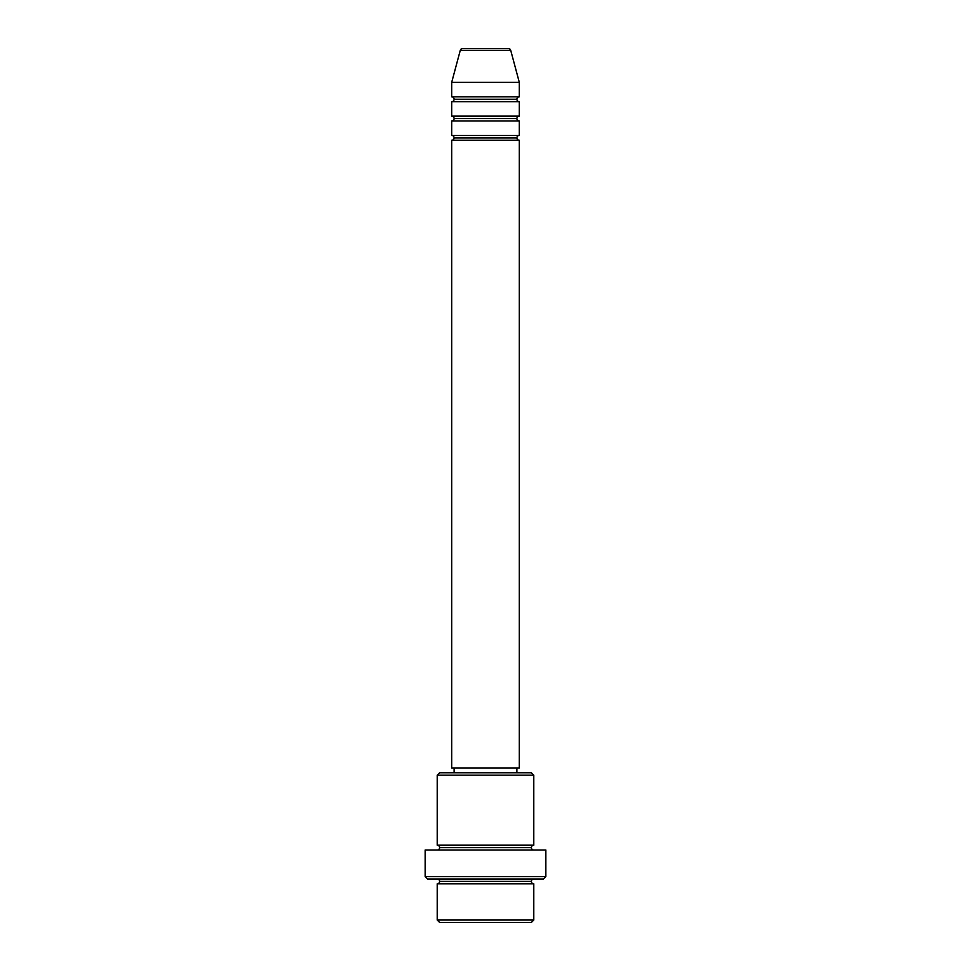 <?xml version="1.0" encoding="UTF-8"?>
<svg xmlns="http://www.w3.org/2000/svg" width="971" height="971" viewBox="0 0 971 971"><rect width="100%" height="100%" fill="white"/><g stroke="black" fill="none" stroke-linecap="round" stroke-linejoin="round"><path stroke-width="1.46" d="M508.391 48.55L462.609 48.55A2.415 2.415 0 0 0 460.278 50.334L510.722 50.334A2.415 2.415 0 0 0 508.391 48.55L462.609 48.55A2.415 2.415 0 0 0 460.278 50.334L451.697 82.353L519.303 82.353L510.722 50.334L460.278 50.334L451.697 82.353L451.697 96.833A2.415 2.415 0 0 1 454.112 99.248A2.415 2.415 0 0 1 451.697 101.664L451.697 116.144A2.415 2.415 0 0 1 454.112 118.559A2.415 2.415 0 0 1 451.697 120.974L451.697 135.454A2.415 2.415 0 0 1 454.112 137.87A2.415 2.415 0 0 1 451.697 140.285L451.697 767.952L519.303 767.952L519.303 140.285A2.415 2.415 0 0 1 516.888 137.87A2.415 2.415 0 0 1 519.303 135.454L519.303 120.974A2.415 2.415 0 0 1 516.888 118.559A2.415 2.415 0 0 1 519.303 116.144L519.303 101.664A2.415 2.415 0 0 1 516.888 99.248A2.415 2.415 0 0 1 519.303 96.833L519.303 82.353L451.697 82.353L451.697 96.833L519.303 96.833A2.415 2.415 0 0 0 516.888 99.248L454.112 99.248A2.415 2.415 0 0 0 451.697 96.833L519.303 96.833L519.303 82.353L510.722 50.334A2.415 2.415 0 0 0 508.391 48.55M437.217 920.035L439.632 922.45L531.368 922.45L533.783 920.035L437.217 920.035L533.783 920.035L533.783 883.828A2.415 2.415 0 0 1 531.368 881.413A2.415 2.415 0 0 1 533.783 878.998A2.415 2.415 0 0 0 531.368 881.413L439.632 881.413A2.415 2.415 0 0 1 437.217 883.828L437.217 920.035L437.217 883.828A2.415 2.415 0 0 0 439.632 881.413A2.415 2.415 0 0 0 437.217 878.998A2.415 2.415 0 0 1 439.632 881.413L531.368 881.413A2.415 2.415 0 0 0 533.783 883.828L437.217 883.828L533.783 883.828L533.783 920.035L531.368 922.45L439.632 922.45L437.217 920.035M533.783 775.186L531.368 772.782L439.632 772.782L437.217 775.186L533.783 775.186L437.217 775.186L437.217 845.195A2.415 2.415 0 0 1 439.632 847.61A2.415 2.415 0 0 1 437.217 850.026A2.415 2.415 0 0 0 439.632 847.61L531.368 847.61A2.415 2.415 0 0 1 533.783 845.195L533.783 775.186L533.783 845.195A2.415 2.415 0 0 0 531.368 847.61A2.415 2.415 0 0 0 533.783 850.026A2.415 2.415 0 0 1 531.368 847.61L439.632 847.61A2.415 2.415 0 0 0 437.217 845.195L533.783 845.195L437.217 845.195L437.217 775.186L439.632 772.782L531.368 772.782L533.783 775.186M425.152 876.582L427.568 878.998L543.432 878.998L545.848 876.582L425.152 876.582L545.848 876.582L545.848 850.026L425.152 850.026L425.152 876.582L425.152 850.026L545.848 850.026L545.848 876.582L543.432 878.998L427.568 878.998L425.152 876.582M451.697 135.454L519.303 135.454A2.415 2.415 0 0 0 516.888 137.87L454.112 137.87A2.415 2.415 0 0 0 451.697 135.454L451.697 120.974A2.415 2.415 0 0 0 454.112 118.559A2.415 2.415 0 0 0 451.697 116.144L519.303 116.144A2.415 2.415 0 0 0 516.888 118.559L454.112 118.559L516.888 118.559A2.415 2.415 0 0 0 519.303 120.974L451.697 120.974L519.303 120.974L519.303 135.454L451.697 135.454M519.303 140.285L451.697 140.285A2.415 2.415 0 0 0 454.112 137.87L516.888 137.87A2.415 2.415 0 0 0 519.303 140.285L519.303 767.952L451.697 767.952L451.697 140.285L519.303 140.285M516.888 772.782L516.888 767.952L516.888 772.782M454.112 767.952L454.112 772.782L454.112 767.952M519.303 101.664L451.697 101.664A2.415 2.415 0 0 0 454.112 99.248L516.888 99.248A2.415 2.415 0 0 0 519.303 101.664L519.303 116.144L451.697 116.144L451.697 101.664L519.303 101.664"/></g></svg>
